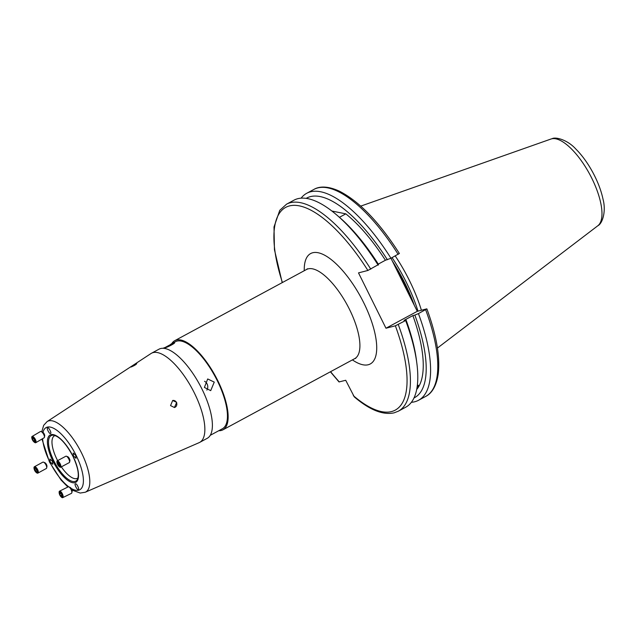 <?xml version="1.0" encoding="UTF-8"?>
<svg xmlns="http://www.w3.org/2000/svg" width="636" height="636" viewBox="0 0 636 636"><rect width="100%" height="100%" fill="white"/><g stroke="black" fill="none" stroke-linecap="round" stroke-linejoin="round"><path stroke-width="0.95" d="M170.543 405.609L174.439 407.509L176.665 402.365L172.674 400.489L170.543 405.609M131.111 367.004C134.8 365.454 136.684 364.221 136.772 363.299C133.226 365.112 131.334 366.344 131.111 367.004L130.825 367.012M171.744 343.671A50.673 18.913 61.6 0 1 174.781 340.658A50.673 18.913 61.6 0 1 217.655 380.4A50.673 18.913 61.6 0 1 222.95 429.825A50.673 18.913 61.6 0 1 218.768 430.715M164.152 348.011C166.902 347.797 177.364 342.144 173.994 342.693L164.152 348.011M174.502 342.717L173.994 342.693M204.402 387.427L210.707 390.647L214.252 382.109L207.694 378.961L204.402 387.427M206.859 390.091A6.034 5.573 75.5 0 0 207.09 383.953A6.034 5.573 75.5 0 0 204.554 381.282M170.71 344.235L175.353 341.723A49.465 18.46 61.6 0 1 217.202 380.511A49.465 18.46 61.6 0 1 222.377 428.767L210.23 435.326M77.982 477.882A24.128 9.007 61.6 0 1 77.385 478.288A24.128 9.007 61.6 0 1 61.35 466.856M57.622 460.639A24.128 9.007 61.6 0 1 56.97 459.367A24.128 9.007 61.6 0 1 54.45 435.827A24.128 9.007 61.6 0 1 55.117 435.557M47.096 421.596L150.986 353.544A50.673 18.913 61.6 0 1 151.495 353.234A50.673 18.913 61.6 0 1 194.37 392.976A50.673 18.913 61.6 0 1 199.664 442.402A50.673 18.913 61.6 0 1 199.124 442.664L85.256 492.24A40.163 14.994 61.6 0 0 81.487 452.856A40.163 14.994 61.6 0 0 47.096 421.596L43.677 425.325L41.785 431.765M151.495 353.234L159.024 349.172A50.673 18.913 61.6 0 1 201.898 388.906A50.673 18.913 61.6 0 1 207.193 438.339L199.664 442.402M47.732 427.964C48.582 426.669 52.208 433.967 50.403 433.355C49.552 434.65 45.927 427.352 47.732 427.964L47.62 428.012M75.708 455.368L76.026 458.31L73.474 455.94L73.164 452.999L75.708 455.368M78.196 489.338C77.346 490.642 73.72 483.336 75.525 483.956C76.376 482.652 80.001 489.959 78.196 489.338L78.276 489.315M50.212 461.943L49.894 459.001L52.454 461.362L52.764 464.304L50.212 461.943M390.957 258.264L417.288 311.314L385.973 328.232L395.361 325.807L405.649 320.512A117.628 43.908 61.6 0 1 416.858 363.387A117.628 43.908 61.6 0 1 405.744 407.191L398.359 411.182A117.628 43.908 61.6 0 0 398.255 324.503M370.78 269.163A117.628 43.908 61.6 0 0 286.542 204.188L293.935 200.197A117.628 43.908 61.6 0 1 297.728 198.71A117.628 43.908 61.6 0 1 336.659 214.92L339.107 217.019A113.431 42.334 61.6 0 1 378.539 264.52L367.886 270.467L358.505 272.884L385.973 328.232M336.659 214.92A117.628 43.908 61.6 0 1 378.174 265.172M417.335 385.273L418.369 385.321L417.16 387.093M405.649 320.512L406.007 319.86L404.043 320.369L412.875 315.591A108.343 40.434 61.6 0 1 416.683 389.471M412.875 315.591L414.847 315.09A113.431 42.334 61.6 0 1 413.988 397.953M414.847 315.09L418.44 313.604A117.628 43.908 61.6 0 1 418.536 400.283A117.628 43.908 61.6 0 1 414.744 401.761A117.628 43.908 61.6 0 1 411.373 402.302M418.44 313.604L426.883 308.881C436.415 334.941 440.207 356.573 438.252 373.785C436.129 388.35 430.23 394.217 425.73 396.395A117.628 43.908 61.6 0 0 425.635 309.716M339.441 217.305L345.825 213.855A108.343 40.434 61.6 0 1 385.408 260.251L378.277 264.107M417.288 311.314L426.677 308.889M399.201 253.549L390.965 258.256L385.408 260.251M301.106 198.17A117.628 43.908 61.6 0 1 306.727 193.28A117.628 43.908 61.6 0 1 390.965 258.256M306.178 198.368A113.431 42.334 61.6 0 1 387.372 259.742M331.889 211.033L345.825 213.855M406.007 319.86A113.431 42.334 61.6 0 1 416.445 360.183L416.858 363.387M398.359 411.182L394.097 412.844C382.872 415.252 369.611 409.942 354.308 396.912L345.714 380.272L339.012 381.942L330.394 371.79M395.242 255.95A84.27 31.45 61.6 0 1 421.406 310.249M392.086 257.652A84.27 31.45 61.6 0 1 417.995 311.131M136.096 364.404L131.135 366.996M174.375 407.525A3.617 3.347 75.5 0 0 172.595 400.513M417.081 387.165A3.888 0.914 146 0 0 417.868 386.378A3.888 0.914 146 0 0 418.218 385.901A3.888 0.914 146 0 0 417.327 385.36M36.085 472.333A3.617 1.463 -118.6 0 0 36.268 472.5A3.617 1.463 -118.6 0 0 37.874 473.105L46.277 468.525A3.617 1.463 -118.6 0 0 46.674 467.889L46.937 466.514A2.417 0.978 -118.6 0 0 46.412 464.415A2.417 0.978 -118.6 0 0 44.862 462.714L43.566 462.189A3.617 1.463 -118.6 0 0 42.819 462.173L34.416 466.745A3.617 1.463 -118.6 0 0 34.05 468.43A3.617 1.463 -118.6 0 0 34.098 468.668M46.674 467.889A3.617 1.463 -118.6 0 0 45.887 464.741A3.617 1.463 -118.6 0 0 43.566 462.189M37.874 473.105A3.617 1.463 -118.6 0 0 37.484 469.32A3.617 1.463 -118.6 0 0 34.416 466.745M36.92 469.607A2.942 1.193 -118.6 0 0 34.885 467.476A2.942 1.193 -118.6 0 0 34.129 468.883A2.942 1.193 -118.6 0 0 34.742 470.584A2.942 1.193 -118.6 0 0 35.926 472.19A2.942 1.193 -118.6 0 0 37.5 472.357A2.942 1.193 -118.6 0 0 36.92 469.607M36.292 471.872L35.059 470.449L34.598 468.668L35.37 468.327L36.602 469.75L37.063 471.522L36.292 471.872L37.047 471.459M36.522 469.646L35.059 470.449M71.415 493.361A3.617 1.359 -116.2 0 0 71.439 493.353A3.617 1.359 -116.2 0 0 71.796 492.828A3.617 1.359 -116.2 0 0 71.057 489.505A3.617 1.359 -116.2 0 0 68.871 486.898A3.617 1.359 -116.2 0 0 68.259 486.85A3.617 1.359 -116.2 0 0 68.235 486.858A3.617 1.359 -116.2 0 0 68.219 486.874M61.215 496.931A3.617 1.359 -116.2 0 0 61.414 497.129A3.617 1.359 -116.2 0 0 62.718 497.654A3.617 1.359 -116.2 0 0 62.733 497.638A3.617 1.359 -116.2 0 0 62.368 493.822A3.617 1.359 -116.2 0 0 59.553 491.143A3.617 1.359 -116.2 0 0 59.538 491.151A3.617 1.359 -116.2 0 0 59.14 492.51A3.617 1.359 -116.2 0 0 59.172 492.789M59.522 491.906A2.942 1.105 -116.2 0 0 59.188 493.019A2.942 1.105 -116.2 0 0 61.04 496.78A2.942 1.105 -116.2 0 0 62.097 497.201A2.942 1.105 -116.2 0 0 61.819 494.108A2.942 1.105 -116.2 0 0 59.522 491.906M71.796 492.828L72.146 491.429A2.417 0.906 -116.2 0 0 71.653 489.211A2.417 0.906 -116.2 0 0 70.191 487.47L68.871 486.898A35.354 13.197 61.6 0 1 49.854 462.038A35.354 13.197 61.6 0 1 42.612 438.665M61.891 495.221L61.724 496.438L60.643 495.77L59.728 493.894L59.895 492.677L60.977 493.337L61.891 495.221M61.867 495.166L60.643 495.77M60.921 493.305L59.728 493.894M59.323 466.689A3.617 1.232 -118.2 0 0 59.561 466.904A3.617 1.232 -118.2 0 0 60.627 467.245L69.3 462.595A3.617 1.232 -118.2 0 0 69.578 462.165L69.912 460.71A2.417 0.819 -118.2 0 0 69.348 458.54A2.417 0.819 -118.2 0 0 67.79 456.743L66.39 456.219A3.617 1.232 -118.2 0 0 65.882 456.219L57.208 460.862A3.617 1.232 -118.2 0 0 56.906 461.935A3.617 1.232 -118.2 0 0 56.946 462.253M69.578 462.165A3.617 1.232 -118.2 0 0 68.728 458.914A3.617 1.232 -118.2 0 0 66.39 456.219M60.627 467.245A3.617 1.232 -118.2 0 0 60.054 463.565A3.617 1.232 -118.2 0 0 57.208 460.862M57.669 464.63A2.942 1.002 -118.2 0 0 59.116 466.546A2.942 1.002 -118.2 0 0 60.221 466.387A2.942 1.002 -118.2 0 0 59.514 463.827A2.942 1.002 -118.2 0 0 57.741 461.696A2.942 1.002 -118.2 0 0 56.954 462.507A2.942 1.002 -118.2 0 0 57.669 464.63M58.083 462.483L59.76 465.687L59.1 465.973L57.423 462.77L58.083 462.483M59.744 465.632L59.1 465.973M59.172 463.851L57.94 464.511M44.091 437.791A3.617 1.336 -120.5 0 0 44.138 437.767A3.617 1.336 -120.5 0 0 44.448 437.234L44.703 435.803A2.417 0.89 -120.5 0 0 44.035 433.625A2.417 0.89 -120.5 0 0 42.453 431.987L41.078 431.518A3.617 1.336 -120.5 0 0 40.521 431.502A3.617 1.336 -120.5 0 0 40.465 431.526A3.617 1.336 -120.5 0 0 40.418 431.558M44.448 437.234A3.617 1.336 -120.5 0 0 43.455 433.967A3.617 1.336 -120.5 0 0 41.078 431.518M34.241 442.123A3.617 1.336 -120.5 0 0 34.463 442.314A3.617 1.336 -120.5 0 0 35.711 442.728A3.617 1.336 -120.5 0 0 35.767 442.704A3.617 1.336 -120.5 0 0 35.123 438.975A3.617 1.336 -120.5 0 0 32.142 436.439A3.617 1.336 -120.5 0 0 32.086 436.463A3.617 1.336 -120.5 0 0 31.8 437.799A3.617 1.336 -120.5 0 0 31.856 438.077M35.067 442.322A2.942 1.089 -120.5 0 0 34.614 439.325A2.942 1.089 -120.5 0 0 32.158 437.21A2.942 1.089 -120.5 0 0 31.887 438.315A2.942 1.089 -120.5 0 0 34.05 441.988A2.942 1.089 -120.5 0 0 35.067 442.322M32.484 439.134L32.579 437.95L33.716 438.586L34.749 440.406L34.646 441.583L33.517 440.947L32.484 439.134L33.557 438.498M34.67 440.271L33.517 440.947M174.781 340.658L306.552 269.481A50.673 18.913 61.6 0 1 349.418 309.223A50.673 18.913 61.6 0 1 354.713 358.648L355.786 358.314M304.247 270.729A62.733 23.413 61.6 0 1 324.718 255.251A62.733 23.413 61.6 0 1 363.736 302.752A62.733 23.413 61.6 0 1 376.13 354.483A62.733 23.413 61.6 0 1 352.416 359.897M77.385 479.465A25.869 9.659 61.6 0 1 53.861 460.862A25.869 9.659 61.6 0 1 53.472 435.183C59.466 436.415 65.921 443.379 72.846 456.084C77.926 467.126 79.436 474.917 77.385 479.465M52.987 461.227A26.919 10.049 61.6 0 1 51.039 434.634A26.919 10.049 61.6 0 1 72.941 456.084A26.919 10.049 61.6 0 1 74.889 482.676A26.919 10.049 61.6 0 1 52.987 461.227M42.994 432.329A35.354 13.197 61.6 0 1 76.074 455.273A35.354 13.197 61.6 0 1 71.2 488.44M395.942 268.297A83.793 31.275 61.6 0 1 410.88 298.387M393.923 264.234A83.793 31.275 61.6 0 1 412.804 302.283M392.364 261.102A83.841 31.291 61.6 0 1 414.29 305.256M360.771 206.112L550.975 139.03A49.37 18.428 61.6 0 1 551.579 138.847A49.37 18.428 61.6 0 1 590.057 174.876A49.37 18.428 61.6 0 1 597.824 225.756L437.441 348.051M395.361 325.807A115.219 43.002 61.6 0 1 391.522 411.572A115.219 43.002 61.6 0 1 353.354 395.672M399.408 253.533C379.358 222.242 359.388 201.477 339.505 191.237C326.355 185.163 318.246 186.817 313.922 189.401A117.628 43.908 61.6 0 1 398.16 254.376M282.416 282.519A115.219 43.002 61.6 0 1 291.423 205.531A115.219 43.002 61.6 0 1 367.886 270.467M339.314 381.926A115.219 43.002 61.6 0 1 330.585 371.686M163.206 348.282L164.247 347.725M41.952 439.055L49.473 462.054L61.104 480.085L67.901 487.025M550.975 139.03L552.088 138.688C555.697 136.637 567.622 139.944 575.723 148.919C581.956 155.152 587.592 162.872 592.625 172.07C597.721 181.467 601.203 190.577 603.071 199.402C606.172 211.009 602.697 223.427 597.824 225.756M418.536 400.283L425.73 396.395M306.727 193.28L313.922 189.401M286.542 204.188L279.76 210.309L274.005 226.957L274.442 249.71L282.225 282.623M71.987 490.046L80.2 493.051L85.256 492.24M306.552 269.481L307.419 268.774M222.95 429.825L354.713 358.648M34.129 468.883L34.05 468.43M68.235 486.858L59.538 491.151M59.188 493.019L59.14 492.51M71.439 493.353L62.733 497.638M59.116 466.546L59.561 466.904M56.954 462.507L56.906 461.935M44.138 437.767L35.767 442.704M34.05 441.988L34.463 442.314M31.887 438.315L31.8 437.799M40.465 431.526L32.086 436.463"/></g></svg>
